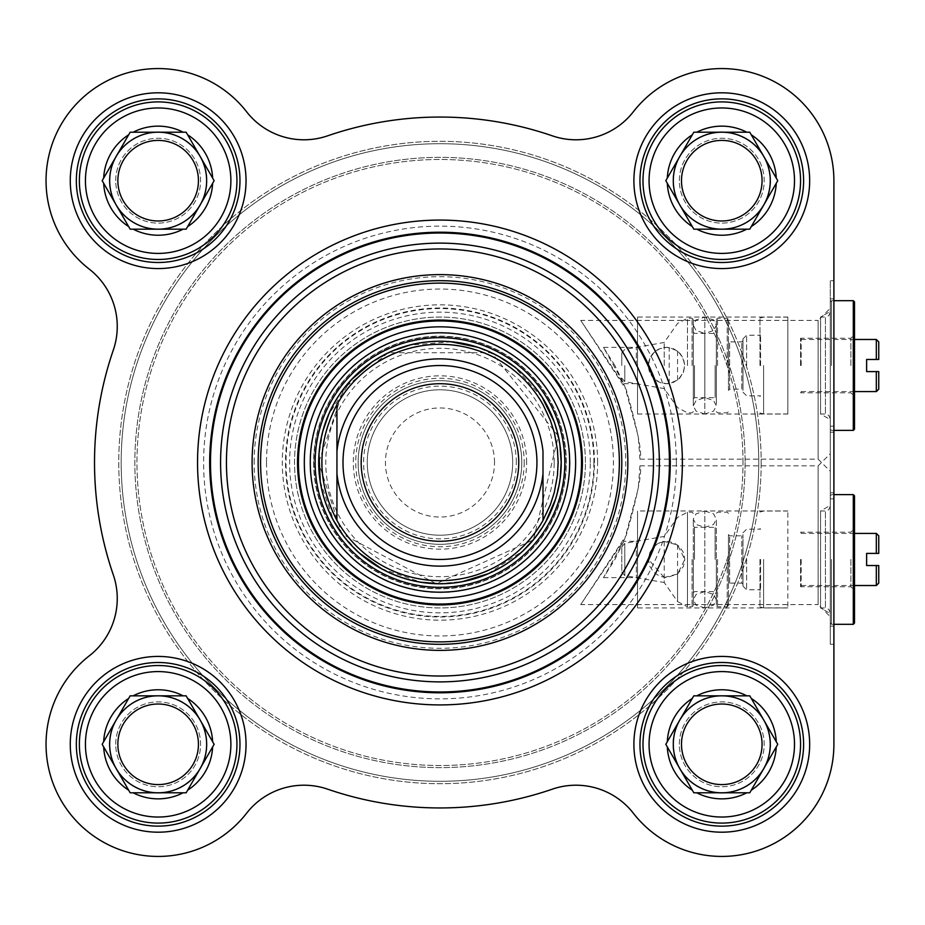 <?xml version="1.0" encoding="UTF-8"?>
<svg xmlns="http://www.w3.org/2000/svg" width="925" height="925" viewBox="0 0 925 925"><rect width="100%" height="100%" fill="white"/><g stroke="black" fill="none" stroke-linecap="round" stroke-linejoin="round"><path stroke-width="0.69" stroke-dasharray="4.62 3.47" d="M761.171 462.5A321.206 321.206 0 0 1 279.362 740.671A321.206 321.206 0 0 1 279.362 184.329A321.206 321.206 0 0 1 761.171 462.5A321.206 321.206 0 0 0 279.362 184.329A321.206 321.206 0 0 0 279.362 740.671A321.206 321.206 0 0 0 761.171 462.5M758.754 462.5A318.778 318.778 0 0 0 280.576 186.422A318.778 318.778 0 0 0 280.576 738.578A318.778 318.778 0 0 0 758.754 462.5A318.778 318.778 0 0 1 280.576 738.578A318.778 318.778 0 0 1 280.576 186.422A318.778 318.778 0 0 1 758.754 462.5M745.099 462.5A305.123 305.123 0 0 1 287.409 726.749A305.123 305.123 0 0 1 287.409 198.251A305.123 305.123 0 0 1 745.099 462.5A305.123 305.123 0 0 0 287.409 198.251A305.123 305.123 0 0 0 287.409 726.749A305.123 305.123 0 0 0 745.099 462.5M742.995 462.5A303.03 303.03 0 0 0 288.461 200.077A303.03 303.03 0 0 0 288.461 724.923A303.03 303.03 0 0 0 742.995 462.5A303.03 303.03 0 0 1 288.461 724.923A303.03 303.03 0 0 1 288.461 200.077A303.03 303.03 0 0 1 742.995 462.5M494.517 462.5A54.54 54.54 0 0 0 412.7 415.267A54.54 54.54 0 0 0 412.7 509.733A54.54 54.54 0 0 0 494.517 462.5M512.693 462.5A72.728 72.728 0 0 1 403.612 525.481A72.728 72.728 0 0 1 403.612 399.519A72.728 72.728 0 0 1 512.693 462.5A72.728 72.728 0 0 0 403.612 399.519A72.728 72.728 0 0 0 403.612 525.481A72.728 72.728 0 0 0 512.693 462.5A72.728 72.728 0 0 0 403.612 399.519A72.728 72.728 0 0 0 403.612 525.481A72.728 72.728 0 0 0 512.693 462.5M521.781 462.5A81.816 81.816 0 0 0 399.057 391.645A81.816 81.816 0 0 0 399.057 533.355A81.816 81.816 0 0 0 521.781 462.5A81.816 81.816 0 0 1 399.057 533.355A81.816 81.816 0 0 1 399.057 391.645A81.816 81.816 0 0 1 521.781 462.5A81.816 81.816 0 0 1 399.057 533.355A81.816 81.816 0 0 1 399.057 391.645A81.816 81.816 0 0 1 521.781 462.5M536.939 462.5A96.963 96.963 0 0 0 391.483 378.522A96.963 96.963 0 0 0 391.483 546.478A96.963 96.963 0 0 0 536.939 462.5M336.943 473.692L336.943 451.308M542.998 451.308L542.998 473.692M558.145 462.5A118.18 118.18 0 0 0 380.88 360.149A118.18 118.18 0 0 0 380.88 564.851A118.18 118.18 0 0 0 558.145 462.5M554.179 462.5A114.214 114.214 0 0 0 382.869 363.594A114.214 114.214 0 0 0 382.869 561.406A114.214 114.214 0 0 0 554.179 462.5M561.174 462.5A121.21 121.21 0 0 0 379.366 357.524A121.21 121.21 0 0 0 379.366 567.476A121.21 121.21 0 0 0 561.174 462.5A121.21 121.21 0 0 0 379.366 357.524A121.21 121.21 0 0 0 379.366 567.476A121.21 121.21 0 0 0 561.174 462.5A121.21 121.21 0 0 1 379.366 567.476A121.21 121.21 0 0 1 379.366 357.524A121.21 121.21 0 0 1 561.174 462.5M580.715 320.408L626.271 389.772C637.926 431.085 642.482 454.21 639.938 459.135L638.296 436.739L624.687 385.841L580.715 320.408L818.139 320.408L818.139 459.135L818.139 320.408L830.268 308.291L830.268 471.253L830.268 308.291M564.817 462.5A124.852 124.852 0 0 1 377.55 570.621A124.852 124.852 0 0 1 377.55 354.379A124.852 124.852 0 0 1 564.817 462.5A124.852 124.852 0 0 0 377.55 354.379A124.852 124.852 0 0 0 377.55 570.621A124.852 124.852 0 0 0 564.817 462.5M109.393 744.313A48.771 48.771 0 0 1 182.537 702.075A48.771 48.771 0 0 1 182.537 786.551A48.771 48.771 0 0 1 109.393 744.313A48.771 48.771 0 0 0 182.537 786.551A48.771 48.771 0 0 0 182.537 702.075A48.771 48.771 0 0 0 109.393 744.313M673.018 744.313A48.771 48.771 0 0 1 746.163 702.075A48.771 48.771 0 0 1 746.163 786.551A48.771 48.771 0 0 1 673.018 744.313A48.771 48.771 0 0 0 746.163 786.551A48.771 48.771 0 0 0 746.163 702.075A48.771 48.771 0 0 0 673.018 744.313M673.018 180.687A48.771 48.771 0 0 1 746.163 138.449A48.771 48.771 0 0 1 746.163 222.925A48.771 48.771 0 0 1 673.018 180.687A48.771 48.771 0 0 0 746.163 222.925A48.771 48.771 0 0 0 746.163 138.449A48.771 48.771 0 0 0 673.018 180.687M109.393 180.687A48.771 48.771 0 0 1 182.537 138.449A48.771 48.771 0 0 1 182.537 222.925A48.771 48.771 0 0 1 109.393 180.687A48.771 48.771 0 0 0 182.537 222.925A48.771 48.771 0 0 0 182.537 138.449A48.771 48.771 0 0 0 109.393 180.687M116.168 720.066A48.482 48.482 0 0 0 158.152 792.794A48.482 48.482 0 0 0 200.147 768.559L186.145 792.794L130.159 792.794L116.168 768.559L130.159 792.794L186.145 792.794L214.137 744.313L200.147 768.559A48.482 48.482 0 0 0 158.152 695.831L130.159 695.831L116.168 720.066L130.159 695.831L158.152 695.831A48.482 48.482 0 0 0 116.168 720.066L102.166 744.313L116.168 768.559L102.166 744.313L116.168 720.066L102.166 744.313L130.159 792.794L186.145 792.794L214.137 744.313L186.145 695.831L130.159 695.831L116.168 720.066A48.482 48.482 0 0 1 195.302 713.152A48.482 48.482 0 0 1 174.744 789.869A48.482 48.482 0 0 1 109.67 744.313A48.482 48.482 0 0 1 182.398 702.329A48.482 48.482 0 0 1 182.398 786.296A48.482 48.482 0 0 1 109.67 744.313M116.168 156.441A48.482 48.482 0 0 0 158.152 229.169A48.482 48.482 0 0 0 200.147 204.934L186.145 229.169L130.159 229.169L116.168 204.934L130.159 229.169L186.145 229.169L214.137 180.687L200.147 204.934A48.482 48.482 0 0 0 158.152 132.206L130.159 132.206L116.168 156.441L130.159 132.206L158.152 132.206A48.482 48.482 0 0 0 116.168 156.441L102.166 180.687L116.168 204.934L102.166 180.687L116.168 156.441L102.166 180.687L130.159 229.169L186.145 229.169L214.137 180.687L186.145 132.206L130.159 132.206L116.168 156.441A48.482 48.482 0 0 1 195.302 149.526A48.482 48.482 0 0 1 174.744 226.243A48.482 48.482 0 0 1 109.67 180.687A48.482 48.482 0 0 1 182.398 138.704A48.482 48.482 0 0 1 182.398 222.671A48.482 48.482 0 0 1 109.67 180.687M679.794 156.441A48.482 48.482 0 0 0 721.778 229.169A48.482 48.482 0 0 0 763.772 204.934L749.77 229.169L693.796 229.169L679.794 204.934L693.796 229.169L749.77 229.169L777.763 180.687L763.772 204.934A48.482 48.482 0 0 0 721.778 132.206L693.796 132.206L679.794 156.441L693.796 132.206L721.778 132.206A48.482 48.482 0 0 0 679.794 156.441L665.803 180.687L679.794 204.934L665.803 180.687L679.794 156.441L665.803 180.687L693.796 229.169L749.77 229.169L777.763 180.687L749.77 132.206L693.796 132.206L679.794 156.441A48.482 48.482 0 0 1 758.928 149.526A48.482 48.482 0 0 1 738.37 226.243A48.482 48.482 0 0 1 673.296 180.687A48.482 48.482 0 0 1 746.024 138.704A48.482 48.482 0 0 1 746.024 222.671A48.482 48.482 0 0 1 673.296 180.687M679.794 720.066A48.482 48.482 0 0 0 721.778 792.794A48.482 48.482 0 0 0 763.772 768.559L749.77 792.794L693.796 792.794L679.794 768.559L693.796 792.794L749.77 792.794L777.763 744.313L763.772 768.559A48.482 48.482 0 0 0 721.778 695.831L693.796 695.831L679.794 720.066L693.796 695.831L721.778 695.831A48.482 48.482 0 0 0 679.794 720.066L665.803 744.313L679.794 768.559L665.803 744.313L679.794 720.066L665.803 744.313L693.796 792.794L749.77 792.794L777.763 744.313L749.77 695.831L693.796 695.831L679.794 720.066A48.482 48.482 0 0 1 758.928 713.152A48.482 48.482 0 0 1 738.37 789.869A48.482 48.482 0 0 1 673.296 744.313A48.482 48.482 0 0 1 746.024 702.329A48.482 48.482 0 0 1 746.024 786.296A48.482 48.482 0 0 1 673.296 744.313M670.267 462.5A230.302 230.302 0 0 0 324.825 263.058A230.302 230.302 0 0 0 324.825 661.942A230.302 230.302 0 0 0 670.267 462.5M850.873 559.463L850.873 586.739L850.873 559.463M800.564 559.463L800.564 586.739L800.564 559.463M854.503 495.835L854.503 623.103M830.268 559.463L830.268 623.103L830.268 559.463M831.482 559.463L831.482 624.317L831.482 559.463M853.301 624.317L853.301 494.621M878.75 535.829L878.75 553.404M876.322 585.525L876.322 565.533L866.632 565.533L866.632 553.404L876.322 553.404L876.322 533.413M878.75 565.533L878.75 583.108M801.177 559.463L801.177 586.138L801.177 559.463M803.605 744.313A81.816 81.816 0 0 0 680.869 673.458A81.816 81.816 0 0 0 680.869 815.168A81.816 81.816 0 0 0 803.605 744.313A81.816 81.816 0 0 1 680.869 815.168A81.816 81.816 0 0 1 680.869 673.458A81.816 81.816 0 0 1 803.605 744.313A81.816 81.816 0 0 0 680.869 673.458A81.816 81.816 0 0 0 680.869 815.168A81.816 81.816 0 0 0 803.605 744.313M794.506 744.313A72.728 72.728 0 0 0 685.425 681.332A72.728 72.728 0 0 0 685.425 807.294A72.728 72.728 0 0 0 794.506 744.313A72.728 72.728 0 0 1 685.425 807.294A72.728 72.728 0 0 1 685.425 681.332A72.728 72.728 0 0 1 794.506 744.313A72.728 72.728 0 0 0 685.425 681.332A72.728 72.728 0 0 0 685.425 807.294A72.728 72.728 0 0 0 794.506 744.313M803.605 180.687A81.816 81.816 0 0 0 680.869 109.832A81.816 81.816 0 0 0 680.869 251.542A81.816 81.816 0 0 0 803.605 180.687A81.816 81.816 0 0 1 680.869 251.542A81.816 81.816 0 0 1 680.869 109.832A81.816 81.816 0 0 1 803.605 180.687A81.816 81.816 0 0 0 680.869 109.832A81.816 81.816 0 0 0 680.869 251.542A81.816 81.816 0 0 0 803.605 180.687M794.506 180.687A72.728 72.728 0 0 0 685.425 117.706A72.728 72.728 0 0 0 685.425 243.668A72.728 72.728 0 0 0 794.506 180.687A72.728 72.728 0 0 1 685.425 243.668A72.728 72.728 0 0 1 685.425 117.706A72.728 72.728 0 0 1 794.506 180.687A72.728 72.728 0 0 0 685.425 117.706A72.728 72.728 0 0 0 685.425 243.668A72.728 72.728 0 0 0 794.506 180.687M239.968 180.687A81.816 81.816 0 0 0 117.244 109.832A81.816 81.816 0 0 0 117.244 251.542A81.816 81.816 0 0 0 239.968 180.687A81.816 81.816 0 0 1 117.244 251.542A81.816 81.816 0 0 1 117.244 109.832A81.816 81.816 0 0 1 239.968 180.687A81.816 81.816 0 0 0 117.244 109.832A81.816 81.816 0 0 0 117.244 251.542A81.816 81.816 0 0 0 239.968 180.687M230.88 180.687A72.728 72.728 0 0 0 121.788 117.706A72.728 72.728 0 0 0 121.788 243.668A72.728 72.728 0 0 0 230.88 180.687A72.728 72.728 0 0 1 121.788 243.668A72.728 72.728 0 0 1 121.788 117.706A72.728 72.728 0 0 1 230.88 180.687A72.728 72.728 0 0 0 121.788 117.706A72.728 72.728 0 0 0 121.788 243.668A72.728 72.728 0 0 0 230.88 180.687M239.968 744.313A81.816 81.816 0 0 0 117.244 673.458A81.816 81.816 0 0 0 117.244 815.168A81.816 81.816 0 0 0 239.968 744.313A81.816 81.816 0 0 1 117.244 815.168A81.816 81.816 0 0 1 117.244 673.458A81.816 81.816 0 0 1 239.968 744.313A81.816 81.816 0 0 0 117.244 673.458A81.816 81.816 0 0 0 117.244 815.168A81.816 81.816 0 0 0 239.968 744.313M230.88 744.313A72.728 72.728 0 0 0 121.788 681.332A72.728 72.728 0 0 0 121.788 807.294A72.728 72.728 0 0 0 230.88 744.313A72.728 72.728 0 0 1 121.788 807.294A72.728 72.728 0 0 1 121.788 681.332A72.728 72.728 0 0 1 230.88 744.313A72.728 72.728 0 0 0 121.788 681.332A72.728 72.728 0 0 0 121.788 807.294A72.728 72.728 0 0 0 230.88 744.313M621.785 462.5A181.82 181.82 0 0 0 439.965 280.68A181.82 181.82 0 0 0 258.156 462.5A181.82 181.82 0 0 0 439.965 644.32A181.82 181.82 0 0 0 621.785 462.5A181.82 181.82 0 0 0 349.06 305.042A181.82 181.82 0 0 0 349.06 619.958A181.82 181.82 0 0 0 621.785 462.5A181.82 181.82 0 0 1 439.965 644.32A181.82 181.82 0 0 1 258.156 462.5A181.82 181.82 0 0 1 439.965 280.68A181.82 181.82 0 0 1 621.785 462.5A181.82 181.82 0 0 0 439.965 280.68A181.82 181.82 0 0 0 258.156 462.5A181.82 181.82 0 0 0 530.881 619.958A181.82 181.82 0 0 0 530.881 305.042A181.82 181.82 0 0 0 258.156 462.5A181.82 181.82 0 0 0 439.965 644.32A181.82 181.82 0 0 0 621.785 462.5M830.268 626.132L830.268 492.805L830.268 626.132L833.899 626.132L833.899 492.805L833.899 626.132M89.239 269.117A72.728 72.728 0 0 1 113.301 350.136A345.453 345.453 0 0 0 113.301 574.864A72.728 72.728 0 0 1 89.239 655.883A112.122 112.122 0 0 0 78.879 823.597A112.122 112.122 0 0 0 246.593 813.237A72.728 72.728 0 0 1 327.612 789.164A345.453 345.453 0 0 0 552.329 789.164A72.728 72.728 0 0 1 633.347 813.237A112.122 112.122 0 0 0 833.899 744.313L833.899 180.687A112.122 112.122 0 0 0 633.347 111.763A72.728 72.728 0 0 1 552.329 135.836A345.453 345.453 0 0 0 327.612 135.836A72.728 72.728 0 0 1 246.593 111.763A112.122 112.122 0 0 0 78.879 101.403A112.122 112.122 0 0 0 89.239 269.117A72.728 72.728 0 0 1 113.301 350.136A72.728 72.728 0 0 0 89.239 269.117A112.122 112.122 0 0 1 78.879 101.403A112.122 112.122 0 0 1 246.593 111.763A112.122 112.122 0 0 0 78.879 101.403A112.122 112.122 0 0 0 89.239 269.117M833.899 180.687A112.122 112.122 0 0 0 633.347 111.763A112.122 112.122 0 0 1 833.899 180.687L833.899 744.313A112.122 112.122 0 0 1 633.347 813.237A112.122 112.122 0 0 0 833.899 744.313L833.899 280.68L833.899 498.864L833.899 280.68L830.268 280.68L830.268 498.864L830.268 280.68M590.323 462.5A150.347 150.347 0 0 0 364.797 332.295A150.347 150.347 0 0 0 364.797 592.705A150.347 150.347 0 0 0 590.323 462.5M585.421 462.5A145.456 145.456 0 0 0 367.248 336.538A145.456 145.456 0 0 0 367.248 588.462A145.456 145.456 0 0 0 585.421 462.5A145.456 145.456 0 0 0 367.248 336.538A145.456 145.456 0 0 0 367.248 588.462A145.456 145.456 0 0 0 585.421 462.5A145.456 145.456 0 0 1 367.248 588.462A145.456 145.456 0 0 1 367.248 336.538A145.456 145.456 0 0 1 585.421 462.5A145.456 145.456 0 0 1 367.248 588.462A145.456 145.456 0 0 1 367.248 336.538A145.456 145.456 0 0 1 585.421 462.5M597.631 462.5A157.666 157.666 0 0 0 361.132 325.958A157.666 157.666 0 0 0 361.132 599.042A157.666 157.666 0 0 0 597.631 462.5M266.516 462.5A173.449 173.449 0 0 0 526.695 612.708A173.449 173.449 0 0 0 526.695 312.292A173.449 173.449 0 0 0 266.516 462.5M566.031 462.5A126.054 126.054 0 0 0 439.965 336.446A126.054 126.054 0 0 0 313.91 462.5A126.054 126.054 0 0 0 439.965 588.554A126.054 126.054 0 0 0 566.031 462.5M313.91 462.5A126.054 126.054 0 0 0 503.003 571.673A126.054 126.054 0 0 0 503.003 353.327A126.054 126.054 0 0 0 313.91 462.5M313.621 462.5A126.343 126.343 0 0 0 503.142 571.916A126.343 126.343 0 0 0 503.142 353.084A126.343 126.343 0 0 0 313.621 462.5A126.343 126.343 0 0 0 503.142 571.916A126.343 126.343 0 0 0 503.142 353.084A126.343 126.343 0 0 0 313.621 462.5M310.014 462.5A129.951 129.951 0 0 0 504.946 575.038A129.951 129.951 0 0 0 504.946 349.962A129.951 129.951 0 0 0 310.014 462.5M581.918 462.5A141.953 141.953 0 0 1 368.994 585.433A141.953 141.953 0 0 1 368.994 339.567A141.953 141.953 0 0 1 581.918 462.5A141.953 141.953 0 0 0 368.994 339.567A141.953 141.953 0 0 0 368.994 585.433A141.953 141.953 0 0 0 581.918 462.5M117.868 744.313A40.284 40.284 0 0 0 178.294 779.197A40.284 40.284 0 0 0 178.294 709.429A40.284 40.284 0 0 0 117.868 744.313A40.284 40.284 0 0 1 178.294 709.429A40.284 40.284 0 0 1 178.294 779.197A40.284 40.284 0 0 1 117.868 744.313A40.284 40.284 0 0 0 168.581 783.221A40.284 40.284 0 0 0 193.048 724.171A40.284 40.284 0 0 0 117.868 744.313M236.939 744.313A78.787 78.787 0 0 1 118.758 812.543A78.787 78.787 0 0 1 118.758 676.082A78.787 78.787 0 0 1 236.939 744.313A78.787 78.787 0 0 0 118.758 676.082A78.787 78.787 0 0 0 118.758 812.543A78.787 78.787 0 0 0 236.939 744.313A78.787 78.787 0 0 1 118.758 812.543A78.787 78.787 0 0 1 118.758 676.082A78.787 78.787 0 0 1 236.939 744.313A78.787 78.787 0 0 1 118.758 812.543A78.787 78.787 0 0 1 118.758 676.082A78.787 78.787 0 0 1 236.939 744.313M117.868 180.687A40.284 40.284 0 0 0 178.294 215.571A40.284 40.284 0 0 0 178.294 145.803A40.284 40.284 0 0 0 117.868 180.687A40.284 40.284 0 0 1 178.294 145.803A40.284 40.284 0 0 1 178.294 215.571A40.284 40.284 0 0 1 117.868 180.687A40.284 40.284 0 0 0 193.048 200.829A40.284 40.284 0 0 0 168.581 141.779A40.284 40.284 0 0 0 117.868 180.687M236.939 180.687A78.787 78.787 0 0 1 118.758 248.917A78.787 78.787 0 0 1 118.758 112.457A78.787 78.787 0 0 1 236.939 180.687A78.787 78.787 0 0 0 118.758 112.457A78.787 78.787 0 0 0 118.758 248.917A78.787 78.787 0 0 0 236.939 180.687A78.787 78.787 0 0 1 118.758 248.917A78.787 78.787 0 0 1 118.758 112.457A78.787 78.787 0 0 1 236.939 180.687A78.787 78.787 0 0 1 118.758 248.917A78.787 78.787 0 0 1 118.758 112.457A78.787 78.787 0 0 1 236.939 180.687M681.494 180.687A40.284 40.284 0 0 0 741.919 215.571A40.284 40.284 0 0 0 741.919 145.803A40.284 40.284 0 0 0 681.494 180.687A40.284 40.284 0 0 1 741.919 145.803A40.284 40.284 0 0 1 741.919 215.571A40.284 40.284 0 0 1 681.494 180.687A40.284 40.284 0 0 0 756.673 200.829A40.284 40.284 0 0 0 732.207 141.779A40.284 40.284 0 0 0 681.494 180.687M800.564 180.687A78.787 78.787 0 0 1 682.384 248.917A78.787 78.787 0 0 1 682.384 112.457A78.787 78.787 0 0 1 800.564 180.687A78.787 78.787 0 0 0 682.384 112.457A78.787 78.787 0 0 0 682.384 248.917A78.787 78.787 0 0 0 800.564 180.687A78.787 78.787 0 0 1 682.384 248.917A78.787 78.787 0 0 1 682.384 112.457A78.787 78.787 0 0 1 800.564 180.687A78.787 78.787 0 0 1 682.384 248.917A78.787 78.787 0 0 1 682.384 112.457A78.787 78.787 0 0 1 800.564 180.687M681.494 744.313A40.284 40.284 0 0 0 741.919 779.197A40.284 40.284 0 0 0 741.919 709.429A40.284 40.284 0 0 0 681.494 744.313A40.284 40.284 0 0 1 741.919 709.429A40.284 40.284 0 0 1 741.919 779.197A40.284 40.284 0 0 1 681.494 744.313A40.284 40.284 0 0 0 732.207 783.221A40.284 40.284 0 0 0 756.673 724.171A40.284 40.284 0 0 0 681.494 744.313M800.564 744.313A78.787 78.787 0 0 1 682.384 812.543A78.787 78.787 0 0 1 682.384 676.082A78.787 78.787 0 0 1 800.564 744.313A78.787 78.787 0 0 0 682.384 676.082A78.787 78.787 0 0 0 682.384 812.543A78.787 78.787 0 0 0 800.564 744.313A78.787 78.787 0 0 1 682.384 812.543A78.787 78.787 0 0 1 682.384 676.082A78.787 78.787 0 0 1 800.564 744.313A78.787 78.787 0 0 1 682.384 812.543A78.787 78.787 0 0 1 682.384 676.082A78.787 78.787 0 0 1 800.564 744.313M593.908 462.5A153.932 153.932 0 0 1 363.005 595.816A153.932 153.932 0 0 1 363.005 329.184A153.932 153.932 0 0 1 593.908 462.5M623.797 541.287L614.882 559.463L603.493 577.651L623.797 541.287L636.331 541.287L636.331 577.651L636.331 541.287L637.545 540.073L637.545 578.865L637.545 540.073M664.231 577.489L677.562 573.997L684.812 559.463L677.562 544.941L664.15 541.46L657.976 543.484L653.038 547.392L649.674 552.907L648.448 559.463L664.231 577.489L664.231 582.542L677.562 601.574L677.562 573.997L666.636 577.651L659.641 576.252L653.778 572.321L649.847 566.458L648.448 559.463L649.847 552.479L653.778 546.617L659.641 542.686L666.636 541.287L673.62 542.686L679.493 546.617L683.413 552.479L684.812 559.463L683.413 566.458L677.551 573.997M664.231 541.449L664.231 582.542L624.791 575.581L624.791 543.345L624.791 575.581L621.785 572.008L621.785 546.929L621.785 572.008M637.545 607.956L637.545 510.982L637.545 607.956L704.815 607.956L704.815 510.982L704.815 607.956L704.815 510.982L704.815 607.956L713.568 605.089L716.332 599.77L713.568 594.451L704.815 591.584L696.062 594.451L693.299 599.77L693.299 519.168L693.299 599.77L693.299 519.168L693.299 599.77L696.062 605.089L704.815 607.956L787.846 607.956L787.846 510.982L787.846 607.956M759.968 559.463L759.968 606.916L759.968 559.463M760.57 559.463L760.57 589.768L760.57 559.463M763.599 559.463L763.599 607.887L763.599 559.463M693.299 559.463L693.299 605.528L693.299 559.463M716.332 559.463L716.332 605.528L716.332 559.463M787.846 510.982L704.815 510.982L696.062 513.849L693.299 519.168L696.062 524.475L704.815 527.342L713.568 524.475L716.332 519.168L716.332 599.77L716.332 519.168L716.332 599.77L716.332 519.168L713.568 513.849L704.815 510.982L637.545 510.982M692.085 559.463L692.085 606.742L692.085 559.463M746.625 559.463L746.625 589.768L746.625 559.463M742.995 559.463L742.995 586.138L742.995 559.463M742.995 584.311L742.995 534.615L742.995 584.311L741.781 583.108L741.781 535.829L741.781 583.108L729.663 583.108L728.449 584.311L728.449 534.615L728.449 584.311M727.235 559.463L727.235 606.742L727.235 559.463M728.449 559.463L728.449 605.528L728.449 559.463M717.546 559.463L717.546 606.742L717.546 559.463M254.167 462.5A185.798 185.798 0 0 1 532.869 301.596A185.798 185.798 0 0 1 532.869 623.404A185.798 185.798 0 0 1 254.167 462.5M830.268 612.801L828.823 609.344L825.412 607.956L825.412 510.982L825.412 607.956L820.567 607.956L820.567 510.982L820.567 607.956L830.268 613.553L830.268 505.385L830.268 613.553M679.355 180.687A42.423 42.423 0 0 1 742.995 143.942A42.423 42.423 0 0 1 742.995 217.421A42.423 42.423 0 0 1 679.355 180.687A42.423 42.423 0 0 1 742.995 143.942A42.423 42.423 0 0 1 742.995 217.421A42.423 42.423 0 0 1 679.355 180.687M679.355 744.313A42.423 42.423 0 0 1 742.995 707.579A42.423 42.423 0 0 1 742.995 781.058A42.423 42.423 0 0 1 679.355 744.313A42.423 42.423 0 0 1 742.995 707.579A42.423 42.423 0 0 1 742.995 781.058A42.423 42.423 0 0 1 679.355 744.313M115.729 744.313A42.423 42.423 0 0 1 179.369 707.579A42.423 42.423 0 0 1 179.369 781.058A42.423 42.423 0 0 1 115.729 744.313A42.423 42.423 0 0 1 179.369 707.579A42.423 42.423 0 0 1 179.369 781.058A42.423 42.423 0 0 1 115.729 744.313M115.729 180.687A42.423 42.423 0 0 1 179.369 143.942A42.423 42.423 0 0 1 179.369 217.421A42.423 42.423 0 0 1 115.729 180.687A42.423 42.423 0 0 1 179.369 143.942A42.423 42.423 0 0 1 179.369 217.421A42.423 42.423 0 0 1 115.729 180.687M580.715 604.592L626.271 535.228C637.926 493.915 642.482 470.79 639.938 465.865L638.296 488.261L624.687 539.159L580.715 604.592L818.139 604.592L818.139 465.865L818.139 604.592L830.268 616.709L830.268 453.747L830.268 616.709M850.873 365.537L850.873 338.261L850.873 365.537M800.564 365.537L800.564 338.261L800.564 365.537M854.503 301.897L854.503 429.165M830.268 365.537L830.268 301.897L830.268 365.537M831.482 365.537L831.482 300.683L831.482 365.537M853.301 430.379L853.301 300.683M878.75 341.892L878.75 359.467M876.322 391.587L876.322 371.596L866.632 371.596L866.632 359.467L876.322 359.467L876.322 339.475M878.75 371.596L878.75 389.171M801.177 365.537L801.177 338.862L801.177 365.537M682.384 462.5A242.419 242.419 0 0 1 318.755 672.44A242.419 242.419 0 0 1 318.755 252.56A242.419 242.419 0 0 1 682.384 462.5A242.419 242.419 0 0 1 318.755 672.44A242.419 242.419 0 0 1 318.755 252.56A242.419 242.419 0 0 1 682.384 462.5M830.268 298.868L830.268 432.195L830.268 298.868L833.899 298.868L833.899 432.195L833.899 298.868M246.038 744.313A87.875 87.875 0 0 1 114.214 820.417A87.875 87.875 0 0 1 114.214 668.208A87.875 87.875 0 0 1 246.038 744.313M327.612 135.836A345.453 345.453 0 0 1 552.329 135.836A72.728 72.728 0 0 0 633.347 111.763A72.728 72.728 0 0 1 552.329 135.836A345.453 345.453 0 0 0 327.612 135.836A72.728 72.728 0 0 1 246.593 111.763A72.728 72.728 0 0 0 327.612 135.836M552.329 789.164A72.728 72.728 0 0 1 633.347 813.237A72.728 72.728 0 0 0 552.329 789.164A345.453 345.453 0 0 1 327.612 789.164A72.728 72.728 0 0 0 246.593 813.237A72.728 72.728 0 0 1 327.612 789.164A345.453 345.453 0 0 0 552.329 789.164M89.239 655.883A112.122 112.122 0 0 0 78.879 823.597A112.122 112.122 0 0 0 246.593 813.237A112.122 112.122 0 0 1 78.879 823.597A112.122 112.122 0 0 1 89.239 655.883A72.728 72.728 0 0 0 113.301 574.864A72.728 72.728 0 0 1 89.239 655.883M113.301 574.864A345.453 345.453 0 0 1 113.301 350.136A345.453 345.453 0 0 0 113.301 574.864M246.038 180.687A87.875 87.875 0 0 1 114.214 256.792A87.875 87.875 0 0 1 114.214 104.583A87.875 87.875 0 0 1 246.038 180.687M809.664 744.313A87.875 87.875 0 0 1 677.84 820.417A87.875 87.875 0 0 1 677.84 668.208A87.875 87.875 0 0 1 809.664 744.313M809.664 180.687A87.875 87.875 0 0 1 677.84 256.792A87.875 87.875 0 0 1 677.84 104.583A87.875 87.875 0 0 1 809.664 180.687M830.268 535.228L830.268 644.32L830.268 535.228M833.899 535.228L833.899 644.32L833.899 535.228M200.147 156.441L214.137 180.687L200.147 156.441M158.152 132.206L186.145 132.206L158.152 132.206M187.648 134.807A54.54 54.54 0 0 1 212.634 178.086M133.165 132.206A54.54 54.54 0 0 1 183.138 132.206M212.634 183.289A54.54 54.54 0 0 1 187.648 226.567M103.669 178.086A54.54 54.54 0 0 1 128.656 134.807M128.656 226.567A54.54 54.54 0 0 1 103.669 183.289M183.138 229.169A54.54 54.54 0 0 1 133.165 229.169M200.147 720.066L214.137 744.313L200.147 720.066M158.152 695.831L186.145 695.831L158.152 695.831M187.648 698.433A54.54 54.54 0 0 1 212.634 741.711M133.165 695.831A54.54 54.54 0 0 1 183.138 695.831M212.634 746.914A54.54 54.54 0 0 1 187.648 790.193M103.669 741.711A54.54 54.54 0 0 1 128.656 698.433M128.656 790.193A54.54 54.54 0 0 1 103.669 746.914M183.138 792.794A54.54 54.54 0 0 1 133.165 792.794M763.772 720.066L777.763 744.313L763.772 720.066M721.778 695.831L749.77 695.831L721.778 695.831M751.273 698.433A54.54 54.54 0 0 1 776.26 741.711M696.791 695.831A54.54 54.54 0 0 1 746.776 695.831M776.26 746.914A54.54 54.54 0 0 1 751.273 790.193M667.295 741.711A54.54 54.54 0 0 1 692.293 698.433M692.293 790.193A54.54 54.54 0 0 1 667.295 746.914M746.776 792.794A54.54 54.54 0 0 1 696.791 792.794M763.772 156.441L777.763 180.687L763.772 156.441M721.778 132.206L749.77 132.206L721.778 132.206M751.273 134.807A54.54 54.54 0 0 1 776.26 178.086M696.791 132.206A54.54 54.54 0 0 1 746.776 132.206M776.26 183.289A54.54 54.54 0 0 1 751.273 226.567M667.295 178.086A54.54 54.54 0 0 1 692.293 134.807M692.293 226.567A54.54 54.54 0 0 1 667.295 183.289M746.776 229.169A54.54 54.54 0 0 1 696.791 229.169M830.268 312.199L828.823 315.656L825.412 317.044L825.412 414.018L825.412 317.044L820.567 317.044L820.567 414.018L820.567 317.044L830.268 311.447L830.268 419.615L830.268 311.447M637.545 317.044L637.545 414.018L637.545 317.044L704.815 317.044L704.815 414.018L704.815 317.044L704.815 414.018L704.815 317.044L696.062 319.911L693.299 325.23L693.299 405.832L693.299 325.23L693.299 405.832L693.299 325.23L696.062 330.549L704.815 333.416L704.815 397.658L704.815 333.416L704.815 397.658L704.815 333.416L713.568 330.549L716.332 325.23L713.568 319.911L704.815 317.044L787.846 317.044L787.846 414.018L787.846 317.044M637.545 365.537L637.545 346.135L637.545 365.537M636.331 365.537L636.331 347.349L636.331 365.537M614.882 365.537L603.493 347.349L623.797 383.713L614.882 365.537M669.214 383.528A18.176 18.176 0 0 1 648.494 366.832A18.176 18.176 0 0 1 666.636 347.349L659.641 348.748L653.778 352.679L649.847 358.542L648.448 365.537L649.847 372.521L653.778 378.383L659.641 382.314L666.636 383.713L673.62 382.314L679.493 378.383L683.413 372.521L684.812 365.537L683.413 358.542L679.493 352.679L673.62 348.748L666.636 347.349A18.176 18.176 0 0 1 669.214 347.534L677.562 351.003C686.662 360.808 686.662 370.497 677.562 380.059L669.214 383.528L669.214 347.534M693.299 365.537L693.299 319.472L693.299 365.537M692.085 365.537L692.085 318.258L692.085 365.537M664.231 365.537L664.231 342.458L664.231 365.537M621.785 365.537L621.785 352.992L621.785 365.537M716.332 365.884C716.332 231.042 716.332 499.199 716.332 365.884C716.332 231.042 716.332 499.199 716.332 365.884M716.332 365.537L716.332 319.472L716.332 365.537M717.546 365.537L717.546 318.258L717.546 365.537M727.235 365.537L727.235 318.258L727.235 365.537M728.449 365.537L728.449 319.472L728.449 365.537M728.449 390.385L728.449 340.689L728.449 390.385L729.663 389.171L741.781 389.171L741.781 341.892L741.781 389.171L742.995 390.385L742.995 340.689L742.995 390.385M742.995 365.537L742.995 338.862L742.995 365.537M746.625 365.537L746.625 335.232L746.625 365.537M760.57 365.537L760.57 335.232L760.57 365.537M787.846 365.537L787.846 317.113L787.846 365.537M763.599 365.537L763.599 413.961L763.599 365.537M759.968 365.537L759.968 318.084L759.968 365.537M524.209 462.5A84.244 84.244 0 0 1 397.854 535.459A84.244 84.244 0 0 1 397.854 389.541A84.244 84.244 0 0 1 524.209 462.5M526.637 462.5A86.661 86.661 0 0 0 396.64 387.448A86.661 86.661 0 0 0 396.64 537.552A86.661 86.661 0 0 0 526.637 462.5M516.335 462.5A76.359 76.359 0 0 0 401.785 396.363A76.359 76.359 0 0 0 401.785 528.637A76.359 76.359 0 0 0 516.335 462.5M315.02 462.5A124.944 124.944 0 0 0 502.448 570.713A124.944 124.944 0 0 0 502.448 354.287A124.944 124.944 0 0 0 315.02 462.5M318.639 462.5A121.337 121.337 0 0 0 500.633 567.58A121.337 121.337 0 0 0 500.633 357.42A121.337 121.337 0 0 0 318.639 462.5L341.822 533.806L436.161 583.756L533.447 539.83L558.365 436.033L491.626 352.737L388.315 352.737L344.112 388.142L318.651 462.5M594.451 462.5A154.487 154.487 0 0 0 362.727 328.71A154.487 154.487 0 0 0 362.727 596.29A154.487 154.487 0 0 0 594.451 462.5M297.376 462.5A142.6 142.6 0 0 0 439.965 605.1A142.6 142.6 0 0 0 582.565 462.5A142.6 142.6 0 0 0 439.965 319.9A142.6 142.6 0 0 0 297.376 462.5M677.562 544.941L677.562 601.574L687.483 606.742L687.483 512.196L687.483 606.742L692.085 606.742L693.299 605.528M694.513 559.463L694.513 527.342L694.513 559.463M715.118 559.463L715.118 527.342L715.118 559.463M729.663 583.108L729.663 535.829L729.663 583.108M676.325 462.5A236.361 236.361 0 0 0 321.784 257.809A236.361 236.361 0 0 0 321.784 667.191A236.361 236.361 0 0 0 676.325 462.5M687.483 365.537L687.483 318.258L687.483 365.537M677.562 380.059L677.562 351.003M624.791 365.537L624.791 381.655L624.791 365.537M715.118 365.537L715.118 397.658L715.118 365.537M729.663 389.171L729.663 341.892L729.663 389.171M694.513 365.537L694.513 397.658L694.513 365.537M801.177 586.138L800.564 586.739L850.873 586.739L854.503 590.381M801.177 532.8L800.564 532.199L850.873 532.199L854.503 528.557M830.268 623.103L831.482 624.317L833.899 624.317M830.268 495.835L831.482 494.621L833.899 494.621M801.177 585.525L854.503 585.525M801.177 533.413L854.503 533.413M639.938 459.135L818.139 459.135L830.268 471.253M833.899 498.864L830.268 498.864M833.899 492.805L830.268 492.805M559.926 445.098L554.04 421.522M542.258 397.472L514.265 366.728M499.743 357.05L477.508 347.245M451.284 341.822L409.821 345.094M393.287 350.644L371.908 362.195M351.546 379.585L328.733 414.365M322.975 430.83L319.009 454.799M320.27 481.543L333.752 520.891M343.233 535.54L359.744 553.358M381.655 568.759L421.014 582.218M438.392 583.698L462.592 581.582M488.192 573.708L522.949 550.861M533.575 539.506L545.866 521.48M555.451 499.327L560.18 478.028M621.785 546.929L624.791 543.345L664.231 536.396L677.562 517.364L687.483 512.196L692.085 512.196L693.299 513.41M742.995 532.8L746.625 529.169L760.57 529.169L759.968 528.557M742.995 586.138L746.625 589.768L760.57 589.768L759.968 590.381M759.968 606.916L763.599 607.887L787.846 607.887M759.968 512.022L763.599 511.039L787.846 511.039M693.299 592.798L694.513 591.584L715.118 591.584L716.332 592.798M693.299 526.14L694.513 527.342L715.118 527.342L716.332 526.14M728.449 513.41L727.235 512.196L717.546 512.196L716.332 513.41M728.449 605.528L727.235 606.742L717.546 606.742L716.332 605.528M728.449 534.615L729.663 535.829L741.781 535.829L742.995 534.615M603.493 577.651L636.331 577.651L637.545 578.865M830.268 506.137L828.823 509.594L825.412 510.982L820.567 510.982L830.268 505.385M801.177 392.2L800.564 392.801L850.873 392.801L854.503 396.443M801.177 338.862L800.564 338.261L850.873 338.261L854.503 334.619M830.268 429.165L831.482 430.379L833.899 430.379M830.268 301.897L831.482 300.683L833.899 300.683M801.177 391.587L854.503 391.587M801.177 339.475L854.503 339.475M639.938 465.865L818.139 465.865L830.268 453.747M833.899 426.136L830.268 426.136M833.899 644.32L830.268 644.32M833.899 432.195L830.268 432.195M830.268 418.863L828.823 415.406L825.412 414.018L820.567 414.018L830.268 419.615M623.797 383.713L636.331 383.713L637.545 384.927M603.493 347.349L636.331 347.349L637.545 346.135M787.846 414.018L637.545 414.018M704.815 414.018L696.062 411.151L693.299 405.832L696.062 400.525L704.815 397.658L713.568 400.525L716.332 405.832L713.568 411.151L704.815 414.018M693.299 319.472L692.085 318.258L687.483 318.258L677.562 323.426L664.231 342.458L624.791 349.419L621.785 352.992M693.299 411.59L692.085 412.804L687.483 412.804L677.562 407.636L664.231 388.604L624.791 381.655L621.785 378.071M693.299 398.86L694.513 397.658L715.118 397.658L716.332 398.86M693.299 332.202L694.513 333.416L715.118 333.416L716.332 332.202M716.332 411.59L717.546 412.804L727.235 412.804L728.449 411.59M716.332 319.472L717.546 318.258L727.235 318.258L728.449 319.472M742.995 340.689L741.781 341.892L729.663 341.892L728.449 340.689M742.995 392.2L746.625 395.831L760.57 395.831L759.968 396.443M742.995 338.862L746.625 335.232L760.57 335.232L759.968 334.619M759.968 412.978L763.599 413.961L787.846 413.961M759.968 318.084L763.599 317.113L787.846 317.113"/><path stroke-width="1.39" d="M336.943 451.308L336.943 520.393C316.893 481.798 316.893 443.202 336.943 404.607L336.943 451.308L336.943 404.607A118.18 118.18 0 0 1 542.998 404.607L550.34 420.239L554.295 432.576L557.44 449.562L558.145 462.5L557.44 475.438L554.295 492.424L550.34 504.761L542.998 520.393L542.998 451.308A103.635 103.635 0 0 0 336.943 451.308M336.943 520.393L336.943 473.692A103.635 103.635 0 0 0 542.998 473.692L542.998 520.393A118.18 118.18 0 0 1 336.943 520.393M560.18 478.028L561.174 462.5A121.21 121.21 0 0 0 379.366 357.524A121.21 121.21 0 0 0 379.366 567.476A121.21 121.21 0 0 0 561.174 462.5L559.926 445.098M536.939 462.5A96.963 96.963 0 0 0 391.483 378.522A96.963 96.963 0 0 0 391.483 546.478A96.963 96.963 0 0 0 536.939 462.5M518.752 462.5A78.787 78.787 0 0 0 400.571 394.27A78.787 78.787 0 0 0 400.571 530.73A78.787 78.787 0 0 0 518.752 462.5M183.138 695.831L186.145 695.831L200.147 720.066A48.482 48.482 0 0 1 200.147 768.559L186.145 792.794L130.159 792.794L102.166 744.313L130.159 695.831L183.138 695.831A54.54 54.54 0 0 0 133.165 695.831M212.634 741.711L214.137 744.313L200.147 768.559A48.482 48.482 0 0 1 116.168 768.559A48.482 48.482 0 0 1 158.152 695.831A48.482 48.482 0 0 1 200.147 720.066L212.634 741.711A54.54 54.54 0 0 0 187.648 698.433M128.656 698.433A54.54 54.54 0 0 0 103.669 741.711M187.648 790.193A54.54 54.54 0 0 0 212.634 746.914M133.165 792.794A54.54 54.54 0 0 0 183.138 792.794M103.669 746.914A54.54 54.54 0 0 0 128.656 790.193M183.138 132.206L186.145 132.206L200.147 156.441A48.482 48.482 0 0 1 200.147 204.934L186.145 229.169L130.159 229.169L102.166 180.687L130.159 132.206L183.138 132.206A54.54 54.54 0 0 0 133.165 132.206M212.634 178.086L214.137 180.687L200.147 204.934A48.482 48.482 0 0 1 116.168 204.934A48.482 48.482 0 0 1 158.152 132.206A48.482 48.482 0 0 1 200.147 156.441L212.634 178.086A54.54 54.54 0 0 0 187.648 134.807M128.656 134.807A54.54 54.54 0 0 0 103.669 178.086M187.648 226.567A54.54 54.54 0 0 0 212.634 183.289M133.165 229.169A54.54 54.54 0 0 0 183.138 229.169M103.669 183.289A54.54 54.54 0 0 0 128.656 226.567M746.776 132.206L749.77 132.206L763.772 156.441A48.482 48.482 0 0 1 763.772 204.934L749.77 229.169L693.796 229.169L665.803 180.687L693.796 132.206L746.776 132.206A54.54 54.54 0 0 0 696.791 132.206M776.26 178.086L777.763 180.687L763.772 204.934A48.482 48.482 0 0 1 679.794 204.934A48.482 48.482 0 0 1 721.778 132.206A48.482 48.482 0 0 1 763.772 156.441L776.26 178.086A54.54 54.54 0 0 0 751.273 134.807M692.293 134.807A54.54 54.54 0 0 0 667.295 178.086M751.273 226.567A54.54 54.54 0 0 0 776.26 183.289M696.791 229.169A54.54 54.54 0 0 0 746.776 229.169M667.295 183.289A54.54 54.54 0 0 0 692.293 226.567M746.776 695.831L749.77 695.831L763.772 720.066A48.482 48.482 0 0 1 763.772 768.559L749.77 792.794L693.796 792.794L665.803 744.313L693.796 695.831L746.776 695.831A54.54 54.54 0 0 0 696.791 695.831M776.26 741.711L777.763 744.313L763.772 768.559A48.482 48.482 0 0 1 679.794 768.559A48.482 48.482 0 0 1 721.778 695.831A48.482 48.482 0 0 1 763.772 720.066L776.26 741.711A54.54 54.54 0 0 0 751.273 698.433M692.293 698.433A54.54 54.54 0 0 0 667.295 741.711M751.273 790.193A54.54 54.54 0 0 0 776.26 746.914M696.791 792.794A54.54 54.54 0 0 0 746.776 792.794M667.295 746.914A54.54 54.54 0 0 0 692.293 790.193M682.384 462.5A242.419 242.419 0 0 0 318.755 252.56A242.419 242.419 0 0 0 318.755 672.44A242.419 242.419 0 0 0 682.384 462.5A242.419 242.419 0 0 0 318.755 252.56A242.419 242.419 0 0 0 318.755 672.44A242.419 242.419 0 0 0 682.384 462.5M670.267 462.5A230.302 230.302 0 0 0 324.825 263.058A230.302 230.302 0 0 0 324.825 661.942A230.302 230.302 0 0 0 670.267 462.5A230.302 230.302 0 0 0 324.825 263.058A230.302 230.302 0 0 0 324.825 661.942A230.302 230.302 0 0 0 670.267 462.5M853.301 624.317L854.503 623.103L854.503 495.835L853.301 494.621L853.301 624.317L833.899 624.317M878.75 565.533L878.75 583.108L876.322 585.525L876.322 565.533L878.75 565.533L866.632 565.533L866.632 553.404L878.75 553.404L878.75 535.829L876.322 533.413L876.322 553.404L878.75 553.404M621.785 462.5A181.82 181.82 0 0 1 349.06 619.958A181.82 181.82 0 0 1 349.06 305.042A181.82 181.82 0 0 1 621.785 462.5M239.968 180.687A81.816 81.816 0 0 1 117.244 251.542A81.816 81.816 0 0 1 117.244 109.832A81.816 81.816 0 0 1 239.968 180.687M246.038 180.687A87.875 87.875 0 0 0 114.214 104.583A87.875 87.875 0 0 0 114.214 256.792A87.875 87.875 0 0 0 246.038 180.687M327.612 789.164A345.453 345.453 0 0 0 552.329 789.164A72.728 72.728 0 0 1 633.347 813.237A112.122 112.122 0 0 0 833.899 744.313L833.899 180.687A112.122 112.122 0 0 0 633.347 111.763A72.728 72.728 0 0 1 552.329 135.836A345.453 345.453 0 0 0 327.612 135.836A72.728 72.728 0 0 1 246.593 111.763A112.122 112.122 0 0 0 78.879 101.403A112.122 112.122 0 0 0 89.239 269.117A72.728 72.728 0 0 1 113.301 350.136A345.453 345.453 0 0 0 113.301 574.864A72.728 72.728 0 0 1 89.239 655.883A112.122 112.122 0 0 0 78.879 823.597A112.122 112.122 0 0 0 246.593 813.237A72.728 72.728 0 0 1 327.612 789.164M246.038 744.313A87.875 87.875 0 0 0 114.214 668.208A87.875 87.875 0 0 0 114.214 820.417A87.875 87.875 0 0 0 246.038 744.313M809.664 180.687A87.875 87.875 0 0 0 677.84 104.583A87.875 87.875 0 0 0 677.84 256.792A87.875 87.875 0 0 0 809.664 180.687M809.664 744.313A87.875 87.875 0 0 0 677.84 668.208A87.875 87.875 0 0 0 677.84 820.417A87.875 87.875 0 0 0 809.664 744.313M239.968 744.313A81.816 81.816 0 0 1 117.244 815.168A81.816 81.816 0 0 1 117.244 673.458A81.816 81.816 0 0 1 239.968 744.313M803.605 744.313A81.816 81.816 0 0 1 680.869 815.168A81.816 81.816 0 0 1 680.869 673.458A81.816 81.816 0 0 1 803.605 744.313M803.605 180.687A81.816 81.816 0 0 1 680.869 251.542A81.816 81.816 0 0 1 680.869 109.832A81.816 81.816 0 0 1 803.605 180.687M627.844 462.5A187.879 187.879 0 0 0 346.031 299.792A187.879 187.879 0 0 0 346.031 625.207A187.879 187.879 0 0 0 627.844 462.5M297.549 462.5A142.427 142.427 0 0 0 511.178 585.837A142.427 142.427 0 0 0 511.178 339.163A142.427 142.427 0 0 0 297.549 462.5M569.661 462.5A129.697 129.697 0 0 0 375.122 350.182A129.697 129.697 0 0 0 375.122 574.818A129.697 129.697 0 0 0 569.661 462.5M117.868 744.313A40.284 40.284 0 0 1 193.048 724.171A40.284 40.284 0 0 1 168.581 783.221A40.284 40.284 0 0 1 117.868 744.313M236.939 744.313A78.787 78.787 0 0 0 118.758 676.082A78.787 78.787 0 0 0 118.758 812.543A78.787 78.787 0 0 0 236.939 744.313A78.787 78.787 0 0 0 118.758 676.082A78.787 78.787 0 0 0 118.758 812.543A78.787 78.787 0 0 0 236.939 744.313M117.868 180.687A40.284 40.284 0 0 1 168.581 141.779A40.284 40.284 0 0 1 193.048 200.829A40.284 40.284 0 0 1 117.868 180.687M236.939 180.687A78.787 78.787 0 0 0 118.758 112.457A78.787 78.787 0 0 0 118.758 248.917A78.787 78.787 0 0 0 236.939 180.687A78.787 78.787 0 0 0 118.758 112.457A78.787 78.787 0 0 0 118.758 248.917A78.787 78.787 0 0 0 236.939 180.687M681.494 180.687A40.284 40.284 0 0 1 732.207 141.779A40.284 40.284 0 0 1 756.673 200.829A40.284 40.284 0 0 1 681.494 180.687M800.564 180.687A78.787 78.787 0 0 0 682.384 112.457A78.787 78.787 0 0 0 682.384 248.917A78.787 78.787 0 0 0 800.564 180.687A78.787 78.787 0 0 0 682.384 112.457A78.787 78.787 0 0 0 682.384 248.917A78.787 78.787 0 0 0 800.564 180.687M681.494 744.313A40.284 40.284 0 0 1 756.673 724.171A40.284 40.284 0 0 1 732.207 783.221A40.284 40.284 0 0 1 681.494 744.313M800.564 744.313A78.787 78.787 0 0 0 682.384 676.082A78.787 78.787 0 0 0 682.384 812.543A78.787 78.787 0 0 0 800.564 744.313A78.787 78.787 0 0 0 682.384 676.082A78.787 78.787 0 0 0 682.384 812.543A78.787 78.787 0 0 0 800.564 744.313M673.296 180.687A48.482 48.482 0 0 1 679.794 156.441M673.296 744.313A48.482 48.482 0 0 1 679.794 720.066M109.67 744.313A48.482 48.482 0 0 1 116.168 720.066M109.67 180.687A48.482 48.482 0 0 1 116.168 156.441M853.301 430.379L854.503 429.165L854.503 301.897L853.301 300.683L853.301 430.379L833.899 430.379M878.75 371.596L878.75 389.171L876.322 391.587L876.322 371.596L878.75 371.596L866.632 371.596L866.632 359.467L878.75 359.467L878.75 341.892L876.322 339.475L876.322 359.467L878.75 359.467M833.899 280.68L833.899 180.687M230.88 744.313A72.728 72.728 0 0 1 121.788 807.294A72.728 72.728 0 0 1 121.788 681.332A72.728 72.728 0 0 1 230.88 744.313M230.88 180.687A72.728 72.728 0 0 1 121.788 243.668A72.728 72.728 0 0 1 121.788 117.706A72.728 72.728 0 0 1 230.88 180.687M794.506 180.687A72.728 72.728 0 0 1 685.425 243.668A72.728 72.728 0 0 1 685.425 117.706A72.728 72.728 0 0 1 794.506 180.687M794.506 744.313A72.728 72.728 0 0 1 685.425 807.294A72.728 72.728 0 0 1 685.425 681.332A72.728 72.728 0 0 1 794.506 744.313M659.352 462.5A219.387 219.387 0 0 0 330.283 272.505A219.387 219.387 0 0 0 330.283 652.495A219.387 219.387 0 0 0 659.352 462.5M669.446 462.5A229.469 229.469 0 0 0 325.23 263.775A229.469 229.469 0 0 0 325.23 661.225A229.469 229.469 0 0 0 669.446 462.5M653.501 462.5A213.525 213.525 0 0 0 333.208 277.581A213.525 213.525 0 0 0 333.208 647.419A213.525 213.525 0 0 0 653.501 462.5M561.244 462.5A121.279 121.279 0 0 0 439.965 341.221A121.279 121.279 0 0 0 318.686 462.5A121.279 121.279 0 0 0 439.965 583.779A121.279 121.279 0 0 0 561.244 462.5M564.817 462.5A124.852 124.852 0 0 0 377.55 354.379A124.852 124.852 0 0 0 377.55 570.621A124.852 124.852 0 0 0 564.817 462.5M260.584 462.5A179.392 179.392 0 0 0 529.667 617.854A179.392 179.392 0 0 0 529.667 307.146A179.392 179.392 0 0 0 260.584 462.5M298.428 462.5A141.548 141.548 0 0 0 510.739 585.086A141.548 141.548 0 0 0 510.739 339.914A141.548 141.548 0 0 0 298.428 462.5M304.313 462.5A135.663 135.663 0 0 0 439.965 598.163A135.663 135.663 0 0 0 575.627 462.5A135.663 135.663 0 0 0 439.965 326.837A135.663 135.663 0 0 0 304.313 462.5M833.899 494.621L853.301 494.621M854.503 585.525L876.322 585.525M854.503 533.413L876.322 533.413M554.04 421.522L542.258 397.472M514.265 366.728L499.743 357.05M477.508 347.245L451.284 341.822M409.821 345.094L393.287 350.644M371.908 362.195L351.546 379.585M328.733 414.365L322.975 430.83M319.009 454.799L320.27 481.543M333.752 520.891L343.233 535.54M359.744 553.358L381.655 568.759M421.014 582.218L438.392 583.698M462.592 581.582L488.192 573.708M522.949 550.861L533.575 539.506M545.866 521.48L555.451 499.327M833.899 300.683L853.301 300.683M854.503 391.587L876.322 391.587M854.503 339.475L876.322 339.475"/></g></svg>
